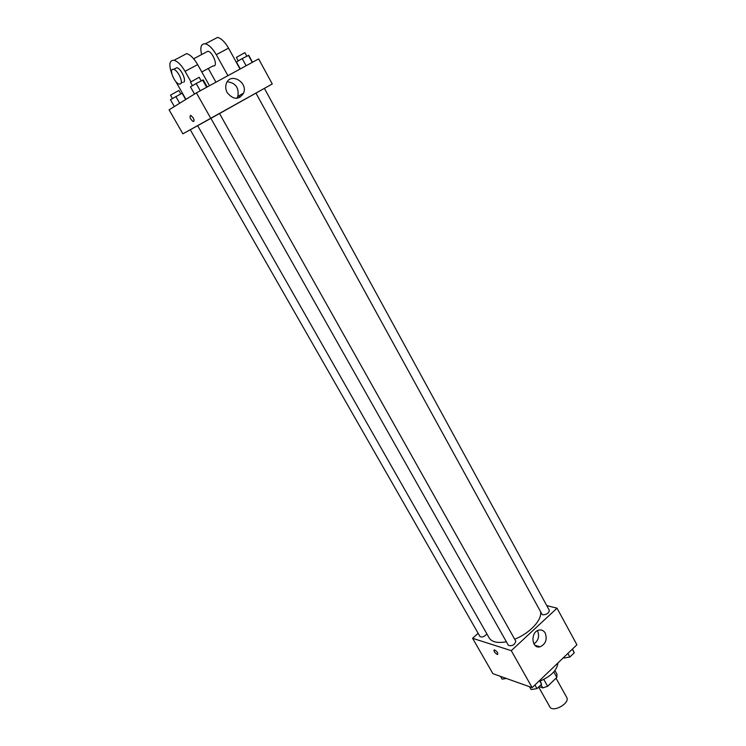 <?xml version="1.0" encoding="UTF-8"?>
<svg xmlns="http://www.w3.org/2000/svg" width="746" height="746" viewBox="0 0 746 746"><rect width="100%" height="100%" fill="white"/><g stroke="black" fill="none" stroke-linecap="round" stroke-linejoin="round"><path stroke-width="1.12" d="M538.649 687.019L549.774 706.788C552.739 713.083 570.494 703.161 566.68 697.333L556.031 678.179M553.793 671.913L556.842 677.396L547.62 686.292L542.78 687.915L539.078 686.609M556.842 677.396L556.992 674.225L554.94 670.514M543.797 679.447L547.62 686.292M541.009 684.753L542.78 687.915M540.309 680.986C551.145 676.193 557.02 670.178 557.933 662.942M539.918 646.801L539.218 646.931M546.771 605.603L557.029 608.186L576.91 644.777L532.159 687.644L492.901 673.666L472.6 638.306L478.139 633.298M197.653 125.673L489.171 637.914C491.847 642.082 497.573 643.36 506.357 641.765M514.684 639.21C529.921 633.298 542.696 619.367 540.468 611.506M557.029 608.186L511.271 650.652L472.6 638.306M210.904 118.353L508.399 645.374C512.194 646.344 514.665 644.954 515.794 641.187L219.529 113.532M190.267 129.757L479.958 636.478C482.047 637.616 484.35 636.758 486.886 633.895M264.401 88.382L549.317 610.275C548.972 613.053 546.809 614.583 542.836 614.844L541.969 614.238L255.953 93.11M511.271 650.652L532.159 687.644M545.251 633.112C547.396 639.62 545.643 644.19 539.983 646.819C531.422 649.095 530.331 631.778 538.929 630.09C541.615 629.568 543.722 630.575 545.251 633.112M497.2 654.419C494.495 652.582 493.507 651.044 494.234 649.803C497.041 651.323 498.16 652.881 497.591 654.484L497.2 654.419C494.495 652.573 493.507 651.044 494.234 649.803C497.041 651.314 498.16 652.881 497.591 654.484L497.209 654.41M537.586 630.929C539.638 636.31 538.416 640.637 533.922 643.929M196.394 92.868L258.648 58.915L272.262 83.972L182.882 133.832L169.09 109.821L196.394 92.868L210.82 118.409L182.882 133.832M572.48 649.011L574.271 652.787L569.851 657.039L563.967 658.047L563.65 657.468M572.303 649.179L574.271 652.787M567.874 653.431L569.851 657.039M539.908 680.212L541.559 684.222L536.98 688.623L531.096 689.546L529.473 686.684M539.517 680.585L541.559 684.222M534.929 684.987L536.98 688.623M506.357 678.459L502.123 679.158L500.538 676.389M252.512 62.263L248.726 55.316L242.208 58.598L236.435 61.965L240.268 68.94M248.381 55.26L252.269 62.394M242.208 58.598L246.124 65.751M238.272 60.892L236.361 57.414L244.893 52.64L246.786 56.118M207.22 86.956L203.266 79.915L196.179 83.496L190.454 86.844L194.51 94.033M202.614 80.018L206.679 87.254M196.179 83.496L200.264 90.751M192.459 85.669L190.472 82.144L199.173 77.286L201.15 80.81M182.36 93.082L170.433 99.684L174.368 106.547M182.071 93.147L185.689 99.507M175.851 96.523L179.683 103.237M172.41 98.528L170.489 95.152L178.835 90.499L180.756 93.865M238.925 95.786L239.848 97.465M227.213 92.644C225.628 89.651 225.311 86.685 226.252 83.739C229.954 71.886 248.325 82.023 243.569 93.157C238.823 100.123 233.367 99.955 227.213 92.644M272.262 83.972L210.82 118.409M236.808 98.332L237.853 96.393C239.149 87.72 235.605 82.843 227.241 81.762M193.158 117.728C194.352 120.19 194.37 121.467 193.195 121.561C190.137 118.987 189.307 116.889 190.696 115.285L193.158 117.728C194.361 120.19 194.37 121.467 193.195 121.561L193.195 121.561C190.137 118.978 189.307 116.889 190.696 115.276M201.784 71.97L213.16 65.862C218.541 67.289 213.076 51.959 207.91 51.222L205.924 52.267M215.948 82.2L208.293 68.473M227.922 75.672L216.293 54.682L228.546 48.154C224.984 42.009 221.338 38.419 217.59 37.393L213.552 39.51M201.625 54.551C199.881 47.119 201.122 43.548 205.327 43.828C209.048 44.891 212.703 48.509 216.293 54.682M190.967 81.78L185.064 71.318L197.662 64.613L209.486 85.725M197.662 64.613C194.016 58.393 190.351 54.738 186.677 53.628L182.798 55.661M240.035 69.07L228.546 48.154M183.628 82.228C186.752 80.708 180.952 68.296 176.802 67.681L174.909 68.688M185.064 71.318C181.381 65.079 177.707 61.396 174.06 60.258C169.379 60.109 168.624 64.594 171.794 73.723M175.786 81.51L185.931 99.358M180.495 83.916L179.245 84.084C174.256 83.282 168.326 67.839 173.641 69.359C177.781 69.975 183.609 82.405 180.495 83.916M534.975 645.299L539.983 646.819M243.569 93.157L237.853 96.393M207.91 51.222L193.643 58.775M181.119 83.076L182.369 82.396M173.641 69.359L176.802 67.681M205.327 43.828L217.59 37.393M174.06 60.258L186.677 53.628"/></g></svg>
